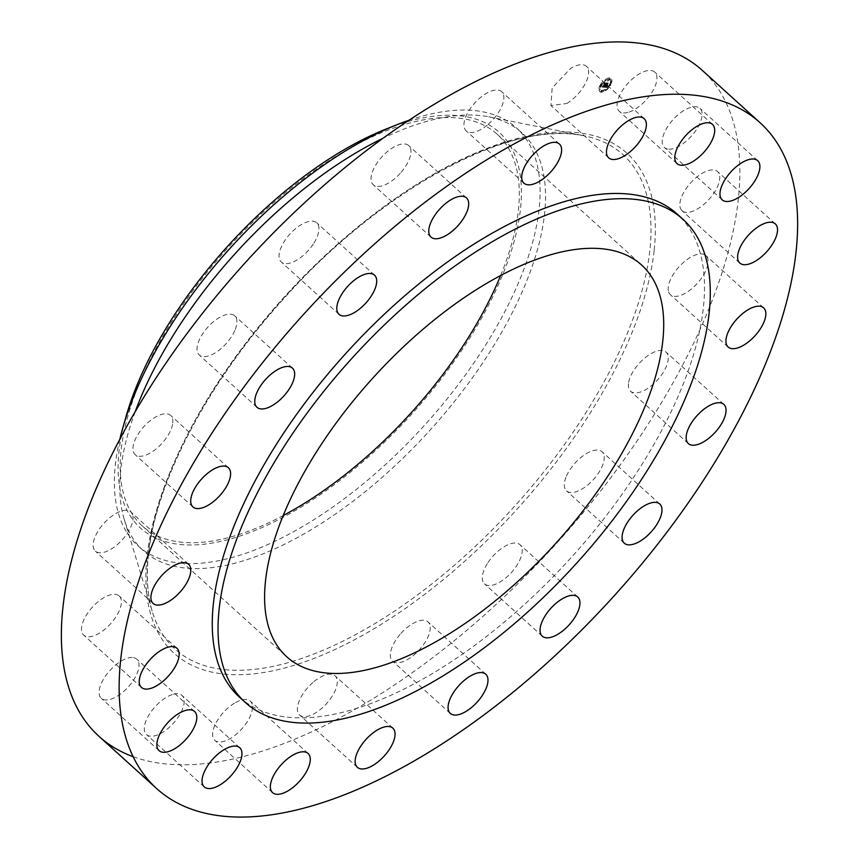 <?xml version="1.0" encoding="UTF-8"?>
<svg xmlns="http://www.w3.org/2000/svg" width="859" height="859" viewBox="0 0 859 859"><rect width="100%" height="100%" fill="white"/><g stroke="black" fill="none" stroke-linecap="round" stroke-linejoin="round"><path stroke-width="0.64" stroke-dasharray="4.29 3.22" d="M566.757 103.499A26.425 12.327 132.2 0 0 585.194 83.828A26.425 12.327 132.2 0 0 586.418 66.358A26.425 12.327 132.2 0 0 570.591 68.387L552.154 88.069L550.93 105.539L566.757 103.499M239.564 697.25A325.958 152.022 132.2 0 0 504.791 621.68A325.958 152.022 132.2 0 0 703.371 307.683A325.958 152.022 132.2 0 0 677.193 214.063M133.156 756.704A449.3 209.542 132.2 0 0 495.428 605.058A449.3 209.542 132.2 0 0 738.3 199.374A449.3 209.542 132.2 0 0 702.232 70.331M488.213 124.265A26.425 12.327 132.2 0 0 501.645 91.688A26.425 12.327 132.2 0 0 479.58 98.28A26.425 12.327 132.2 0 0 466.158 130.858A26.425 12.327 132.2 0 0 488.213 124.265M401.099 172.337A26.425 12.327 132.2 0 0 408.723 145.6A26.425 12.327 132.2 0 0 380.848 158.035A26.425 12.327 132.2 0 0 373.236 184.771A26.425 12.327 132.2 0 0 401.099 172.337M313.943 243.033A26.425 12.327 132.2 0 0 316.735 222.825A26.425 12.327 132.2 0 0 284.05 241.798A26.425 12.327 132.2 0 0 281.258 262.006A26.425 12.327 132.2 0 0 313.943 243.033M235.259 329.405A26.425 12.327 132.2 0 0 234.7 315.811A26.425 12.327 132.2 0 0 216.307 319.527A26.425 12.327 132.2 0 0 198.665 341.377A26.425 12.327 132.2 0 0 199.224 354.982A26.425 12.327 132.2 0 0 217.617 351.267A26.425 12.327 132.2 0 0 235.259 329.405M172.766 423.025A26.425 12.327 132.2 0 0 170.651 415.434A26.425 12.327 132.2 0 0 149.144 421.565A26.425 12.327 132.2 0 0 133.048 447.024A26.425 12.327 132.2 0 0 135.164 454.615A26.425 12.327 132.2 0 0 156.671 448.484A26.425 12.327 132.2 0 0 172.766 423.025M132.587 514.724A26.425 12.327 132.2 0 0 130.847 511.964A26.425 12.327 132.2 0 0 106.323 520.833A26.425 12.327 132.2 0 0 93.62 548.396A26.425 12.327 132.2 0 0 95.36 551.145A26.425 12.327 132.2 0 0 119.884 542.276A26.425 12.327 132.2 0 0 132.587 514.724M118.628 595.512A26.425 12.327 132.2 0 0 91.806 607.818A26.425 12.327 132.2 0 0 83.699 635.123A26.425 12.327 132.2 0 0 84.246 635.563A26.425 12.327 132.2 0 0 111.069 623.258A26.425 12.327 132.2 0 0 119.176 595.953A26.425 12.327 132.2 0 0 118.628 595.512M132.286 657.489A26.425 12.327 132.2 0 0 106.806 674.229A26.425 12.327 132.2 0 0 101.319 698.335A26.425 12.327 132.2 0 0 105.84 699.999A26.425 12.327 132.2 0 0 131.309 683.27A26.425 12.327 132.2 0 0 136.806 659.154A26.425 12.327 132.2 0 0 132.286 657.489M172.208 694.587A26.425 12.327 132.2 0 0 149.681 713.786A26.425 12.327 132.2 0 0 146.502 734.585A26.425 12.327 132.2 0 0 156.284 735.401A26.425 12.327 132.2 0 0 178.812 716.213A26.425 12.327 132.2 0 0 181.99 695.403A26.425 12.327 132.2 0 0 172.208 694.587M234.486 703.188A26.425 12.327 132.2 0 0 216.049 722.859A26.425 12.327 132.2 0 0 214.825 740.329A26.425 12.327 132.2 0 0 230.652 738.3A26.425 12.327 132.2 0 0 249.089 718.618A26.425 12.327 132.2 0 0 250.313 701.148A26.425 12.327 132.2 0 0 234.486 703.188M313.02 682.422A26.425 12.327 132.2 0 0 299.598 714.999A26.425 12.327 132.2 0 0 321.653 708.407A26.425 12.327 132.2 0 0 335.085 675.829A26.425 12.327 132.2 0 0 313.02 682.422M400.133 634.35A26.425 12.327 132.2 0 0 392.52 661.086A26.425 12.327 132.2 0 0 420.395 648.652A26.425 12.327 132.2 0 0 428.007 621.905A26.425 12.327 132.2 0 0 400.133 634.35M487.3 563.654A26.425 12.327 132.2 0 0 484.497 583.862A26.425 12.327 132.2 0 0 517.193 564.889A26.425 12.327 132.2 0 0 519.985 544.681A26.425 12.327 132.2 0 0 487.3 563.654M565.974 477.282A26.425 12.327 132.2 0 0 566.532 490.876A26.425 12.327 132.2 0 0 584.925 487.16A26.425 12.327 132.2 0 0 602.578 465.31A26.425 12.327 132.2 0 0 602.019 451.705A26.425 12.327 132.2 0 0 583.626 455.42A26.425 12.327 132.2 0 0 565.974 477.282M628.466 383.662A26.425 12.327 132.2 0 0 630.592 391.253A26.425 12.327 132.2 0 0 652.099 385.122A26.425 12.327 132.2 0 0 668.195 359.663A26.425 12.327 132.2 0 0 666.069 352.072A26.425 12.327 132.2 0 0 644.572 358.192A26.425 12.327 132.2 0 0 628.466 383.662M668.656 291.963A26.425 12.327 132.2 0 0 670.396 294.723A26.425 12.327 132.2 0 0 694.92 285.854A26.425 12.327 132.2 0 0 707.623 258.291A26.425 12.327 132.2 0 0 705.883 255.542A26.425 12.327 132.2 0 0 681.359 264.411A26.425 12.327 132.2 0 0 668.656 291.963M682.604 211.174A26.425 12.327 132.2 0 0 709.437 198.869A26.425 12.327 132.2 0 0 717.544 171.564A26.425 12.327 132.2 0 0 716.997 171.124A26.425 12.327 132.2 0 0 690.164 183.429A26.425 12.327 132.2 0 0 682.057 210.734A26.425 12.327 132.2 0 0 682.604 211.174M668.957 149.198A26.425 12.327 132.2 0 0 694.426 132.458A26.425 12.327 132.2 0 0 699.924 108.352A26.425 12.327 132.2 0 0 695.403 106.688A26.425 12.327 132.2 0 0 669.923 123.417A26.425 12.327 132.2 0 0 664.436 147.533A26.425 12.327 132.2 0 0 668.957 149.198M629.035 112.1A26.425 12.327 132.2 0 0 651.562 92.901A26.425 12.327 132.2 0 0 654.741 72.102A26.425 12.327 132.2 0 0 644.959 71.286A26.425 12.327 132.2 0 0 622.431 90.474A26.425 12.327 132.2 0 0 619.253 111.283A26.425 12.327 132.2 0 0 629.035 112.1M600.548 84.493A8.719 4.07 132.2 0 0 599.496 91.365A8.719 4.07 132.2 0 0 610.158 85.299A8.719 4.07 132.2 0 0 611.211 78.437A8.719 4.07 132.2 0 0 600.548 84.493M600.892 84.805L611.554 78.749L610.502 85.61A8.719 4.07 -47.8 0 1 599.85 91.677A8.719 4.07 -47.8 0 1 600.892 84.805M135.131 411.88A281.913 131.481 132.2 0 0 120.797 469.798A281.913 131.481 132.2 0 0 124.201 519.33A281.913 131.481 132.2 0 0 143.432 550.759A281.913 131.481 132.2 0 0 372.827 485.399A281.913 131.481 132.2 0 0 544.563 213.827A281.913 131.481 132.2 0 0 521.928 132.866A281.913 131.481 132.2 0 0 488.739 116.824A281.913 131.481 132.2 0 0 382.899 138.31M601.912 84.891A6.872 3.2 -47.8 0 1 610.309 80.123A6.872 3.2 -47.8 0 1 609.482 85.535A6.872 3.2 -47.8 0 1 601.085 90.302A6.872 3.2 -47.8 0 1 601.912 84.891M601.386 91.451L601.966 91.494L600.978 91.548L601.687 90.764L601.042 91.14M609.707 85.546L610.287 85.599L609.299 85.653L610.008 84.869L609.353 85.234M605.595 89.873L606.25 89.508L605.595 89.873M609.439 78.921L610.019 78.974L609.031 79.028L609.74 78.244L609.085 78.609M611.297 81.014L611.941 80.649L611.297 81.014M601.697 84.88L601.053 85.245L601.418 84.15L600.709 84.934L601.354 84.558M600.108 89.411L599.464 89.776L600.173 88.992L599.185 89.046L599.765 89.1M605.799 80.553L605.155 80.918L605.799 80.553M500.668 275.46A264.293 123.266 132.2 0 0 518.396 210.122A264.293 123.266 132.2 0 0 497.168 134.219A264.293 123.266 132.2 0 0 282.117 195.487A264.293 123.266 132.2 0 0 121.119 450.084A264.293 123.266 132.2 0 0 142.336 525.998A264.293 123.266 132.2 0 0 283.245 515.529M119.798 439.4A281.913 131.481 132.2 0 0 115.342 464.848A281.913 131.481 -47.8 0 0 137.977 545.819A281.913 131.481 -47.8 0 0 424.518 425.302A281.913 131.481 132.2 0 0 539.108 208.887A281.913 131.481 -47.8 0 0 516.463 127.916L521.928 132.866M408.777 120.335A281.913 131.481 -47.8 0 1 516.463 127.916M609.138 85.213A6.872 3.2 132.2 0 0 609.965 79.801A6.872 3.2 132.2 0 0 601.568 84.579A6.872 3.2 132.2 0 0 600.742 89.991A6.872 3.2 132.2 0 0 609.138 85.213M605.831 89.604L605.187 89.97L605.831 89.604M611.533 80.746L610.889 81.111L611.533 80.746M604.876 80.188L605.52 79.823L604.876 80.188M386.571 128.839A267.063 124.555 -47.8 0 1 520.941 181.432A267.063 124.555 -47.8 0 1 411.923 413.888A267.063 124.555 -47.8 0 1 191.546 544.982A267.063 124.555 -47.8 0 1 126.069 416.475M604.006 86.995L604.296 86.04L603.147 86.63L605.713 83.001L604.757 82.915L602.717 86.576L602.427 85.825L601.515 86.748L604.36 87.307L601.858 87.07L602.943 86.05L604.264 86.813L604.532 85.889L604.36 87.307M602.223 86.265L602.803 86.662M602.503 86.254L603.286 86.652M602.256 85.997L603.018 86.641M603.931 86.362L606.304 83.151L605.305 83.065L606.475 83.076L603.791 86.705L604.564 86.974L604.886 86.211L604.199 87.006L606.379 87.189L606.626 86.244L605.455 86.587L607.667 83.205L606.637 83.119L604.564 86.974M603.834 86.426L606.132 82.765L604.961 82.754L605.96 82.84L603.329 86.48L604.178 86.748M605.831 85.234L605.305 86.662L606.336 86.523L605.069 86.813L605.992 85.385L605.412 87.124L606.722 87.511L604.553 87.328L605.842 85.266M605.595 85.073L606.83 85.739L605.756 86.888L606.755 87.317L605.649 86.974L606.336 85.696M606.078 85.073L606.991 83.43L608.022 83.516L606.83 85.739M606.658 87.017L607.227 86.362L607.012 87.339M606.712 85.879L607.914 84.869L607.055 86.19M606.926 84.923L608.14 82.936L606.819 82.915L607.968 83.012L606.744 85.277L608.322 83.323L607.163 83.226L608.483 83.248L607.281 85.234M603.974 86.372L604.629 86.995M603.888 86.458L604.618 87.07M603.834 86.491L604.532 87.113M605.251 83.312L603.49 86.942M605.713 83.001L605.595 83.624M604.757 82.915L606.057 83.312M603.211 86.662L605.166 83.613M602.17 86.083L602.868 86.587M602.277 86.104L603.007 86.727M602.234 86.211L602.921 86.899M604.371 86.34L605.09 86.952M606.089 86.576L606.765 87.231M606.626 86.244L606.873 86.856M606.25 86.534L606.948 87.189M654.171 250.194A337.362 157.337 132.2 0 0 425.065 179.241A337.362 157.337 132.2 0 0 147.061 556.492A337.362 157.337 132.2 0 0 376.178 627.446A337.362 157.337 132.2 0 0 654.171 250.194M148.382 553.421A333.593 155.586 132.2 0 0 152.408 612.027L152.408 612.027A333.593 155.586 132.2 0 0 412.588 598.519A333.593 155.586 132.2 0 0 649.834 250.527A333.593 155.586 132.2 0 0 583.776 135.743L583.776 135.743A333.593 155.586 132.2 0 0 318.474 261.834A333.593 155.586 132.2 0 0 148.382 553.421M644.175 118.671L586.418 66.358M608.687 157.852L550.93 105.539M559.402 144.001L501.645 91.688M523.915 183.171L466.158 130.858M466.48 197.914L408.723 145.6M430.993 237.095L373.236 184.771M374.503 275.138L316.735 222.825M339.015 314.319L281.258 262.006M292.468 368.124L234.7 315.811M256.981 407.295L199.224 354.982M228.408 467.747L170.651 415.434M192.931 506.928L135.164 454.615M188.604 564.277L130.847 511.964M153.117 603.458L95.36 551.145M141.456 687.436L83.699 635.123M176.943 648.266L119.176 595.953M159.076 750.648L101.319 698.335M194.563 711.467L136.806 659.154M204.259 786.898L146.502 734.585M239.747 747.717L181.99 695.403M272.582 792.642L214.825 740.329M308.07 753.461L250.313 701.148M357.355 767.312L299.598 714.999M392.842 728.142L335.085 675.829M450.277 713.399L392.52 661.086M485.764 674.229L428.007 621.905M542.265 636.175L484.497 583.862M577.742 596.994L519.985 544.681M624.3 543.189L566.532 490.876M659.776 504.018L602.019 451.705M688.349 443.566L630.592 391.253M723.836 404.385L666.069 352.072M728.153 347.036L670.396 294.723M763.64 307.855L705.883 255.542M775.301 223.877L717.544 171.564M739.824 263.047L682.057 210.734M757.681 160.665L699.924 108.352M722.194 199.846L664.436 147.533M712.498 124.415L654.741 72.102M677.01 163.597L619.253 111.283M488.739 116.824L583.776 135.743C511.212 118.757 378.594 190.473 280.968 301.831C207.202 383.79 155.726 482.307 148.5 554.442C146.137 576.496 147.437 595.695 152.408 612.027L124.201 519.33M497.168 134.219L641.576 265.002M142.336 525.998L286.734 656.781M137.977 545.819L143.432 550.759"/><path stroke-width="1.29" d="M624.514 155.812A26.425 12.327 132.2 0 0 642.951 136.141A26.425 12.327 132.2 0 0 644.175 118.671A26.425 12.327 132.2 0 0 628.348 120.7A26.425 12.327 132.2 0 0 609.911 140.382A26.425 12.327 132.2 0 0 608.687 157.852A26.425 12.327 132.2 0 0 624.514 155.812M120.7 659.626A449.3 209.542 132.2 0 0 156.767 788.669A449.3 209.542 132.2 0 0 522.358 684.505A449.3 209.542 132.2 0 0 796.068 251.687A449.3 209.542 132.2 0 0 759.99 122.644A449.3 209.542 132.2 0 0 394.399 226.808A449.3 209.542 132.2 0 0 120.7 659.626M682.969 219.292L677.193 214.063A325.958 152.022 132.2 0 0 411.966 289.633A325.958 152.022 132.2 0 0 213.397 603.63A325.958 152.022 132.2 0 0 239.564 697.25L245.341 702.49A325.958 152.022 132.2 0 0 510.568 626.92A325.958 152.022 132.2 0 0 709.147 312.912A325.958 152.022 132.2 0 0 682.969 219.292A325.958 152.022 132.2 0 0 417.742 294.862A325.958 152.022 132.2 0 0 219.174 608.87A325.958 152.022 132.2 0 0 245.341 702.49M545.98 176.578A26.425 12.327 132.2 0 0 559.402 144.001A26.425 12.327 132.2 0 0 537.347 150.593A26.425 12.327 132.2 0 0 523.915 183.171A26.425 12.327 132.2 0 0 545.98 176.578M458.867 224.65A26.425 12.327 132.2 0 0 466.48 197.914A26.425 12.327 132.2 0 0 438.605 210.348A26.425 12.327 132.2 0 0 430.993 237.095A26.425 12.327 132.2 0 0 458.867 224.65M371.7 295.346A26.425 12.327 132.2 0 0 374.503 275.138A26.425 12.327 132.2 0 0 341.807 294.111A26.425 12.327 132.2 0 0 339.015 314.319A26.425 12.327 132.2 0 0 371.7 295.346M293.026 381.718A26.425 12.327 132.2 0 0 292.468 368.124A26.425 12.327 132.2 0 0 274.075 371.84A26.425 12.327 132.2 0 0 256.422 393.69A26.425 12.327 132.2 0 0 256.981 407.295A26.425 12.327 132.2 0 0 275.374 403.58A26.425 12.327 132.2 0 0 293.026 381.718M230.534 475.338A26.425 12.327 132.2 0 0 228.408 467.747A26.425 12.327 132.2 0 0 206.901 473.878A26.425 12.327 132.2 0 0 190.805 499.337A26.425 12.327 132.2 0 0 192.931 506.928A26.425 12.327 132.2 0 0 214.428 500.808A26.425 12.327 132.2 0 0 230.534 475.338M190.344 567.037A26.425 12.327 132.2 0 0 188.604 564.277A26.425 12.327 132.2 0 0 164.08 573.146A26.425 12.327 132.2 0 0 151.377 600.709A26.425 12.327 132.2 0 0 153.117 603.458A26.425 12.327 132.2 0 0 177.641 594.589A26.425 12.327 132.2 0 0 190.344 567.037M176.396 647.826A26.425 12.327 132.2 0 0 149.563 660.131A26.425 12.327 132.2 0 0 141.456 687.436A26.425 12.327 132.2 0 0 142.003 687.876A26.425 12.327 132.2 0 0 168.836 675.571A26.425 12.327 132.2 0 0 176.943 648.266A26.425 12.327 132.2 0 0 176.396 647.826M190.043 709.802A26.425 12.327 132.2 0 0 164.574 726.542A26.425 12.327 132.2 0 0 159.076 750.648A26.425 12.327 132.2 0 0 163.597 752.312A26.425 12.327 132.2 0 0 189.077 735.583A26.425 12.327 132.2 0 0 194.563 711.467A26.425 12.327 132.2 0 0 190.043 709.802M229.965 746.9A26.425 12.327 132.2 0 0 207.438 766.099A26.425 12.327 132.2 0 0 204.259 786.898A26.425 12.327 132.2 0 0 214.041 787.714A26.425 12.327 132.2 0 0 236.569 768.526A26.425 12.327 132.2 0 0 239.747 747.717A26.425 12.327 132.2 0 0 229.965 746.9M292.243 755.501A26.425 12.327 132.2 0 0 273.806 775.172A26.425 12.327 132.2 0 0 272.582 792.642A26.425 12.327 132.2 0 0 288.409 790.613A26.425 12.327 132.2 0 0 306.846 770.931A26.425 12.327 132.2 0 0 308.07 753.461A26.425 12.327 132.2 0 0 292.243 755.501M370.787 734.735A26.425 12.327 132.2 0 0 357.355 767.312A26.425 12.327 132.2 0 0 379.42 760.72A26.425 12.327 132.2 0 0 392.842 728.142A26.425 12.327 132.2 0 0 370.787 734.735M457.901 686.663A26.425 12.327 132.2 0 0 450.277 713.399A26.425 12.327 132.2 0 0 478.152 700.965A26.425 12.327 132.2 0 0 485.764 674.229A26.425 12.327 132.2 0 0 457.901 686.663M545.057 615.967A26.425 12.327 132.2 0 0 542.265 636.175A26.425 12.327 132.2 0 0 574.95 617.202A26.425 12.327 132.2 0 0 577.742 596.994A26.425 12.327 132.2 0 0 545.057 615.967M623.741 529.595A26.425 12.327 132.2 0 0 624.3 543.189A26.425 12.327 132.2 0 0 642.693 539.473A26.425 12.327 132.2 0 0 660.335 517.623A26.425 12.327 132.2 0 0 659.776 504.018A26.425 12.327 132.2 0 0 641.383 507.733A26.425 12.327 132.2 0 0 623.741 529.595M686.234 435.975A26.425 12.327 132.2 0 0 688.349 443.566A26.425 12.327 132.2 0 0 709.856 437.435A26.425 12.327 132.2 0 0 725.952 411.976A26.425 12.327 132.2 0 0 723.836 404.385A26.425 12.327 132.2 0 0 702.329 410.516A26.425 12.327 132.2 0 0 686.234 435.975M726.413 344.276A26.425 12.327 132.2 0 0 728.153 347.036A26.425 12.327 132.2 0 0 752.677 338.167A26.425 12.327 132.2 0 0 765.38 310.604A26.425 12.327 132.2 0 0 763.64 307.855A26.425 12.327 132.2 0 0 739.116 316.724A26.425 12.327 132.2 0 0 726.413 344.276M740.372 263.488A26.425 12.327 132.2 0 0 767.194 251.182A26.425 12.327 132.2 0 0 775.301 223.877A26.425 12.327 132.2 0 0 774.754 223.437A26.425 12.327 132.2 0 0 747.931 235.742A26.425 12.327 132.2 0 0 739.824 263.047A26.425 12.327 132.2 0 0 740.372 263.488M726.714 201.511A26.425 12.327 132.2 0 0 752.194 184.771A26.425 12.327 132.2 0 0 757.681 160.665A26.425 12.327 132.2 0 0 753.16 159.001A26.425 12.327 132.2 0 0 727.691 175.73A26.425 12.327 132.2 0 0 722.194 199.846A26.425 12.327 132.2 0 0 726.714 201.511M686.792 164.413A26.425 12.327 132.2 0 0 709.319 145.214A26.425 12.327 132.2 0 0 712.498 124.415A26.425 12.327 132.2 0 0 702.716 123.599A26.425 12.327 132.2 0 0 680.188 142.787A26.425 12.327 132.2 0 0 677.01 163.597A26.425 12.327 132.2 0 0 686.792 164.413M759.99 122.644L702.232 70.331A449.3 209.542 132.2 0 0 336.642 174.495A449.3 209.542 132.2 0 0 62.932 607.313A449.3 209.542 132.2 0 0 99.01 736.356A449.3 209.542 132.2 0 0 133.156 756.704M662.794 340.905A264.293 123.266 132.2 0 0 641.576 265.002A264.293 123.266 132.2 0 0 426.526 326.27A264.293 123.266 132.2 0 0 265.517 580.867A264.293 123.266 132.2 0 0 286.734 656.781A264.293 123.266 132.2 0 0 501.785 595.502A264.293 123.266 132.2 0 0 662.794 340.905M382.899 138.31A281.913 131.481 132.2 0 0 135.131 411.88M283.245 515.529A264.293 123.266 132.2 0 0 500.668 275.46M408.777 120.335A281.913 131.481 -47.8 0 0 397.76 124.415A281.913 131.481 -47.8 0 0 229.933 248.434A281.913 131.481 132.2 0 0 122.773 428.04A281.913 131.481 132.2 0 0 119.798 439.4M122.773 428.04L126.069 416.475A267.063 124.555 -47.8 0 1 227.581 246.329A267.063 124.555 -47.8 0 1 386.571 128.839L397.76 124.415M99.01 736.356L156.767 788.669"/></g></svg>
